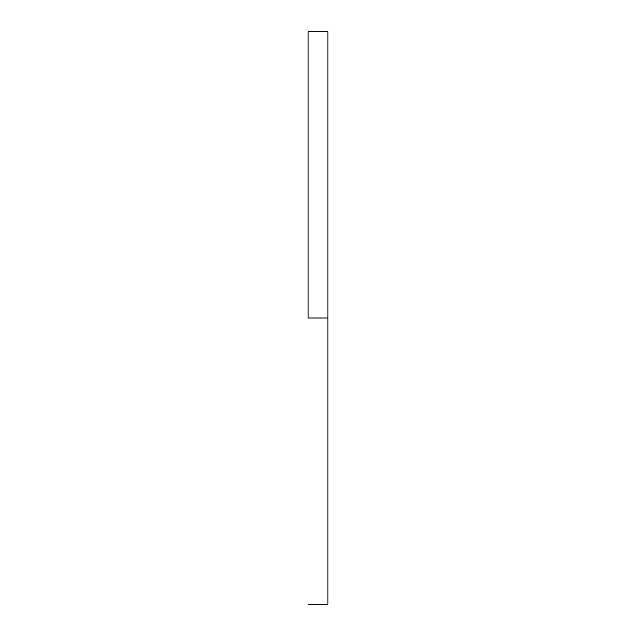 <?xml version="1.0" encoding="UTF-8"?>
<svg xmlns="http://www.w3.org/2000/svg" width="636" height="636" viewBox="0 0 636 636"><rect width="100%" height="100%" fill="white"/><g stroke="black" fill="none" stroke-linecap="round" stroke-linejoin="round"><path stroke-width="0.95" d="M308.047 318L327.953 318L327.953 31.8L327.953 318L308.047 318L308.047 31.8L308.047 318M327.953 604.2L327.953 318L327.953 604.2L308.047 604.2M308.047 31.8L327.953 31.8"/></g></svg>
